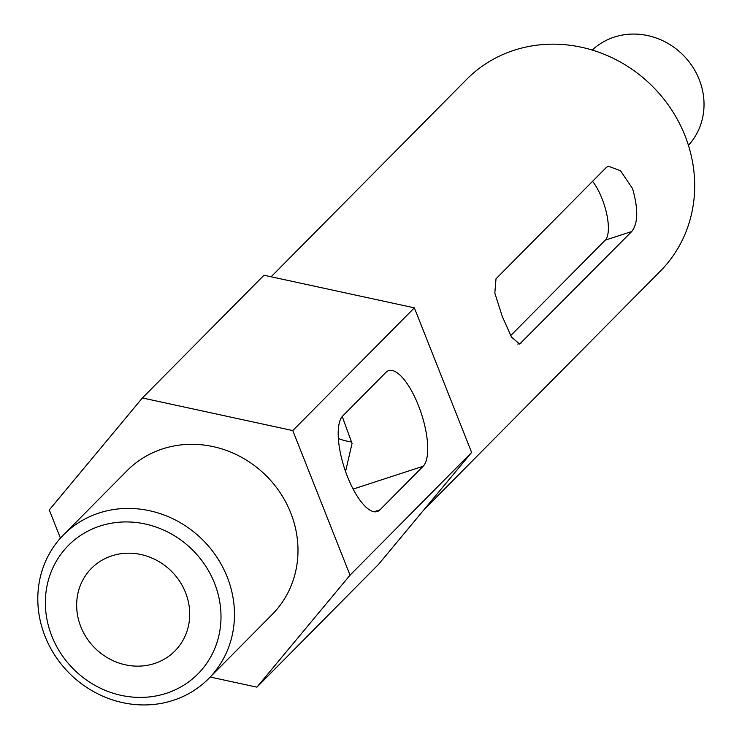 <?xml version="1.0" encoding="UTF-8"?>
<svg xmlns="http://www.w3.org/2000/svg" width="742" height="742" viewBox="0 0 742 742"><rect width="100%" height="100%" fill="white"/><g stroke="black" fill="none" stroke-linecap="round" stroke-linejoin="round"><path stroke-width="1.11" d="M592.57 181.326A34.957 12.132 -108.1 0 1 602.003 198.559A34.957 12.132 -108.1 0 1 605.24 240.158L510.682 335.625M632.564 188.598C638.38 209.068 638.111 223.379 631.739 231.523L519.66 344.056L511.488 337.1L502.204 316.25L494.821 293.071L495.999 278.807L606.353 167.414L608.338 166.189L620.544 170.781L632.564 188.598M100.068 526.022A91.22 84.208 -135.3 0 0 51.847 636.182A91.22 84.208 -135.3 0 0 166.301 693.316A91.22 84.208 -135.3 0 0 214.512 583.156A91.22 84.208 -135.3 0 0 100.068 526.022M173.22 700.355A102.136 94.299 44.7 0 1 55.446 656.234A102.136 94.299 44.7 0 1 63.571 534.806A102.136 94.299 44.7 0 1 99.048 513.019A102.136 94.299 44.7 0 1 216.831 557.131A102.136 94.299 44.7 0 1 208.706 678.568A102.136 94.299 44.7 0 1 173.22 700.355M688.428 145.321A67.726 62.532 -135.3 0 0 691.683 65.398A67.726 62.532 -135.3 0 0 614.237 37.1A67.726 62.532 -135.3 0 0 592.246 50.048M423.821 509.912L660.306 271.173A136.278 125.815 -135.3 0 0 671.148 109.157A136.278 125.815 -135.3 0 0 514.011 50.289A136.278 125.815 -135.3 0 0 466.672 79.357L271.118 276.785M342.248 416.522L352.033 443.466L345.568 471.532M154.503 663.515A58.72 54.212 -135.3 0 0 174.899 650.994A58.72 54.212 -135.3 0 0 179.573 581.181A58.72 54.212 -135.3 0 0 111.866 555.823A58.72 54.212 -135.3 0 0 91.47 568.344A58.72 54.212 -135.3 0 0 86.795 638.157A58.72 54.212 -135.3 0 0 154.503 663.515M208.706 678.568L272.221 614.441A102.136 94.299 -135.3 0 0 280.346 493.013A102.136 94.299 -135.3 0 0 162.572 448.891A102.136 94.299 -135.3 0 0 127.095 470.678L63.571 534.806M60.436 538.136L49.278 509.949L142.408 397.962L292.784 430.573L350.038 575.171L256.908 687.157L210.218 677.038M142.408 397.962L263.985 275.236L414.361 307.847L471.615 452.444L378.485 564.43L256.908 687.157M350.038 575.171L471.615 452.444M342.804 415.9A51.207 17.78 71.9 0 0 345.957 472.645A51.207 17.78 71.9 0 0 377.261 511.544A51.207 17.78 71.9 0 0 379.987 509.819L423.125 466.282A51.207 17.78 71.9 0 0 419.963 409.538A51.207 17.78 71.9 0 0 388.66 370.629A51.207 17.78 71.9 0 0 385.933 372.363L342.804 415.9M292.784 430.573L414.361 307.847M351.968 441.991A58.72 54.212 44.7 0 1 338.389 438.568M631.739 231.523L605.24 240.158M374.042 511.757L379.987 509.819M353.127 489.089L423.125 466.282M521.385 342.925L517.823 344.084"/></g></svg>
